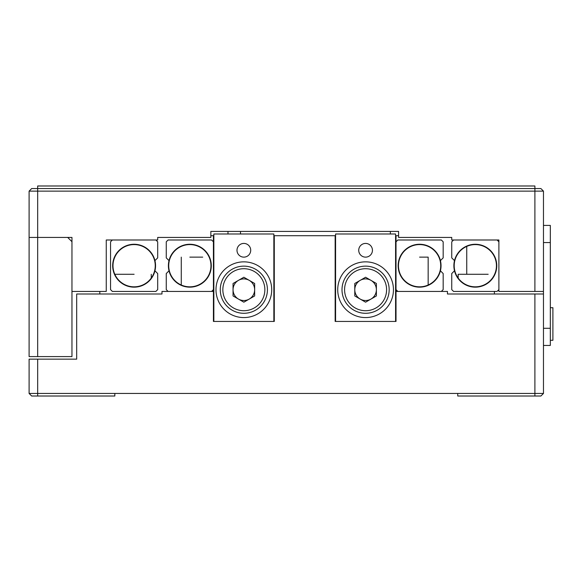 <?xml version="1.0" encoding="UTF-8"?>
<svg xmlns="http://www.w3.org/2000/svg" width="582" height="582" viewBox="0 0 582 582"><rect width="100%" height="100%" fill="white"/><g stroke="black" fill="none" stroke-linecap="round" stroke-linejoin="round"><path stroke-width="0.87" d="M475.319 286.831A21.127 21.127 0 0 1 454.193 265.712A21.127 21.127 0 0 1 475.319 244.585A21.127 21.127 0 0 1 496.439 265.712A21.127 21.127 0 0 1 475.319 286.831M475.319 244.273A21.439 21.439 0 0 0 454.491 270.797A21.439 21.439 0 0 0 496.759 265.712A21.439 21.439 0 0 0 475.319 244.273M488.174 274.282L458.172 274.282L458.172 278.05M466.742 274.282L466.742 246.404M454.491 270.797L451.741 273.547L451.741 289.61L453.56 291.429L497.072 291.429L498.89 289.61L498.89 239.995L498.89 241.814L498.89 239.995L451.741 239.995L451.741 237.42L398.59 237.42L398.59 231.418L210.844 231.418L210.844 237.42L157.693 237.42L157.693 239.995L106.259 239.995L106.259 291.429L71.964 291.429L71.964 237.42L37.67 237.42L67.679 237.42L71.964 241.705L71.964 356.584L29.1 356.584L29.1 237.42L37.67 237.42L29.1 237.42L29.1 191.129L31.675 188.553L540.896 188.553L543.472 191.129L543.472 291.429L498.89 291.429L498.89 239.995M454.491 260.62L451.741 257.87L451.741 241.814L453.56 239.995L497.072 239.995L498.89 241.814M419.593 244.585A21.127 21.127 0 0 1 440.719 265.712A21.127 21.127 0 0 1 419.593 286.831A21.127 21.127 0 0 1 398.466 265.712A21.127 21.127 0 0 1 419.593 244.585M419.593 287.152A21.439 21.439 0 0 0 440.421 260.62A21.439 21.439 0 0 0 398.153 265.712A21.439 21.439 0 0 0 419.593 287.152M428.163 257.135L419.593 257.135L428.163 257.135L428.163 285.013M440.421 260.62L443.171 257.87L443.171 241.814L441.352 239.995L397.833 239.995L396.015 241.814L396.015 289.61L397.833 291.429L441.352 291.429L443.171 289.61L443.171 273.547L440.421 270.797M189.841 244.585A21.127 21.127 0 0 1 210.96 265.712A21.127 21.127 0 0 1 189.841 286.831A21.127 21.127 0 0 1 168.715 265.712A21.127 21.127 0 0 1 189.841 244.585M169.013 260.62A21.439 21.439 0 0 1 211.281 265.712A21.439 21.439 0 0 1 169.013 270.797L166.263 273.547L166.263 289.61L168.082 291.429L211.601 291.429L213.419 289.61L213.419 241.814L211.601 239.995L168.082 239.995L166.263 241.814L166.263 257.87L169.013 260.62A21.439 21.439 0 0 0 169.013 270.797M202.703 257.135L189.841 257.135M181.271 257.135L181.271 285.013M134.115 286.831A21.127 21.127 0 0 1 112.995 265.712A21.127 21.127 0 0 1 134.115 244.585A21.127 21.127 0 0 1 155.241 265.712A21.127 21.127 0 0 1 134.115 286.831M154.943 270.797A21.439 21.439 0 0 1 112.675 265.712A21.439 21.439 0 0 1 154.943 260.62L157.693 257.87L157.693 241.814L155.874 239.995L112.362 239.995L110.544 241.814L110.544 289.61L112.362 291.429L155.874 291.429L157.693 289.61L157.693 273.547L154.943 270.797A21.439 21.439 0 0 0 154.943 260.62M114.814 274.282L134.115 274.282M151.262 278.05L151.262 274.282M213.419 321.431L274.282 321.431L273.853 321.431L273.853 233.993L213.841 233.993L213.841 321.431L213.419 321.431L213.419 291.429L161.978 291.429L161.978 293.997L76.679 293.997L76.679 359.152L37.67 359.152L37.67 393.447L543.472 393.447L540.896 396.015L457.743 396.015L457.743 393.447M534.894 396.015L534.894 293.997L447.456 293.997L447.456 291.429L396.015 291.429L396.015 289.61M396.015 241.814L396.015 235.703L395.585 235.703M114.829 393.447L114.829 396.015L37.67 396.015L37.67 393.447L29.1 393.447L29.1 359.152L37.67 359.152M213.419 291.429L213.419 289.61M213.419 241.814L213.419 235.703L210.844 235.703M335.581 235.703L273.853 235.703M398.59 235.703L396.015 235.703M213.841 235.703L213.419 235.703M534.894 293.997L543.472 293.997L543.472 393.447M396.015 321.431L395.585 321.431L395.585 233.993L335.581 233.993L335.581 321.431L335.152 321.431L396.015 321.431L396.015 291.429M335.152 321.431L335.152 235.703M274.282 321.431L274.282 235.703M37.67 396.015L31.675 396.015L29.1 393.447M71.964 359.152L76.679 359.152M99.813 291.429L99.813 293.997M494.394 291.429L494.394 293.997M71.964 241.705L71.964 237.42M106.259 239.995L106.259 240.766M543.472 191.129L29.1 191.129M534.894 291.429L534.894 185.985L37.67 185.985L37.67 356.584M227.991 233.993L227.991 231.418M240.497 233.993L240.497 231.418M390.34 233.993L390.34 231.418M215.987 289.712A27.863 27.863 0 0 0 243.851 317.576A27.863 27.863 0 0 0 271.714 289.712A27.863 27.863 0 0 0 243.851 261.849A27.863 27.863 0 0 0 215.987 289.712M236.99 250.282A6.86 6.86 0 0 0 243.851 257.135A6.86 6.86 0 0 0 250.711 250.282A6.86 6.86 0 0 0 243.851 243.422A6.86 6.86 0 0 0 236.99 250.282M213.841 321.431L273.853 321.431M337.72 289.712A27.863 27.863 0 0 0 365.583 317.576A27.863 27.863 0 0 0 393.447 289.712A27.863 27.863 0 0 0 365.583 261.849A27.863 27.863 0 0 0 337.72 289.712M358.723 250.282A6.86 6.86 0 0 0 365.583 257.135A6.86 6.86 0 0 0 372.444 250.282A6.86 6.86 0 0 0 365.583 243.422A6.86 6.86 0 0 0 358.723 250.282M335.581 321.431L395.585 321.431M550.325 242.563L543.472 242.563L543.472 225.416L550.325 225.416L550.325 345.439L543.472 345.439L543.472 328.292L550.325 328.292M543.472 242.563L543.472 328.292M29.1 268.28L29.1 247.277M550.325 307.718L552.9 307.718L552.9 340.295L550.325 340.295M249.249 299.068A10.803 10.803 0 0 0 249.249 280.357A10.803 10.803 0 0 0 233.047 289.712A10.803 10.803 0 0 0 249.249 299.068M220.272 289.712A23.578 23.578 0 0 1 243.851 266.141A23.578 23.578 0 0 1 267.422 289.712A23.578 23.578 0 0 1 243.851 313.291A23.578 23.578 0 0 1 220.272 289.712A23.578 23.578 0 0 0 243.851 313.291A23.578 23.578 0 0 0 267.422 289.712M243.851 277.243L254.654 283.478L254.654 295.947L243.851 302.189L233.047 295.947L233.047 283.478L243.851 277.243M370.981 299.068A10.803 10.803 0 0 0 370.981 280.357A10.803 10.803 0 0 0 354.78 289.712A10.803 10.803 0 0 0 370.981 299.068M342.005 289.712A23.578 23.578 0 0 1 365.583 266.141A23.578 23.578 0 0 1 389.162 289.712A23.578 23.578 0 0 1 365.583 313.291A23.578 23.578 0 0 1 342.005 289.712A23.578 23.578 0 0 0 365.583 313.291A23.578 23.578 0 0 0 389.162 289.712M365.583 277.243L376.387 283.478L376.387 295.947L365.583 302.189L354.78 295.947L354.78 283.478L365.583 277.243M264.854 289.712A21.003 21.003 0 0 0 243.851 268.709A21.003 21.003 0 0 0 222.848 289.712A21.003 21.003 0 0 0 243.851 310.715A21.003 21.003 0 0 0 264.854 289.712M386.586 289.712A21.003 21.003 0 0 0 365.583 268.709A21.003 21.003 0 0 0 344.58 289.712A21.003 21.003 0 0 0 365.583 310.715A21.003 21.003 0 0 0 386.586 289.712"/></g></svg>
